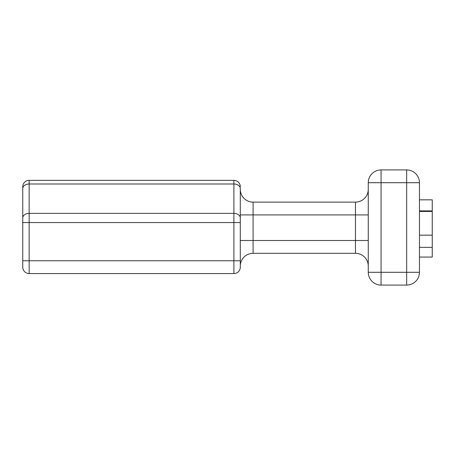 <?xml version="1.0" encoding="UTF-8"?>
<svg xmlns="http://www.w3.org/2000/svg" width="455" height="455" viewBox="0 0 455 455"><rect width="100%" height="100%" fill="white"/><g stroke="black" fill="none" stroke-linecap="round" stroke-linejoin="round"><path stroke-width="0.68" d="M29.148 180.362L29.148 260.772L22.75 260.772L22.75 267.17L22.75 186.76L22.75 222.546L233.898 222.546L233.898 180.362L29.148 180.362A6.398 6.398 0 0 0 22.75 186.76A6.398 6.398 0 0 1 29.148 180.362A6.398 6.398 0 0 0 22.75 186.76M419.453 182.711L419.453 272.289A12.797 12.797 0 0 1 406.656 285.086L381.062 285.086L381.062 272.289L406.656 272.289L406.656 182.711L381.062 182.711L381.062 272.289L368.266 272.289L368.266 182.711A12.797 12.797 0 0 1 381.062 169.914L406.656 169.914A12.797 12.797 0 0 1 419.453 182.711A12.797 12.797 0 0 0 406.656 169.914L406.656 182.711L419.453 182.711M22.75 188.575A6.398 4.584 180 0 1 29.148 183.991L233.898 183.991A6.398 4.584 180 0 1 240.297 188.575L240.297 267.17A6.398 6.398 0 0 1 233.898 273.569L233.898 222.546L240.297 222.546L240.297 214.914L253.094 214.914L253.094 240.507L355.469 240.507L355.469 214.914L253.094 214.914L253.094 202.117L355.469 202.117A12.797 12.797 0 0 0 368.266 189.32M240.297 267.17A6.398 6.398 0 0 1 233.898 273.569L29.148 273.569A6.398 6.398 0 0 1 22.75 267.17A6.398 6.398 0 0 0 29.148 273.569L29.148 260.772L240.297 260.772L240.297 266.101A12.797 12.797 0 0 1 253.094 253.304L355.469 253.304A12.797 12.797 0 0 1 368.266 266.101A12.797 12.797 0 0 0 355.469 253.304L355.469 240.507L368.266 240.507M253.094 202.117A12.797 12.797 0 0 1 240.297 189.32A12.797 12.797 0 0 0 253.094 202.117M368.266 272.289A12.797 12.797 0 0 0 381.062 285.086A12.797 12.797 0 0 1 368.266 272.289M419.453 211.444L432.25 211.444L432.25 199.83L419.453 199.83M432.25 211.444L432.25 257.064L419.453 257.064M432.25 210.892L419.453 210.892M432.25 247.366L419.453 247.366M240.297 186.76A6.398 6.398 0 0 0 233.898 180.362A6.398 6.398 0 0 1 240.297 186.76M22.75 217.956A6.398 4.584 180 0 1 29.148 213.372L233.898 213.372A6.398 4.584 180 0 1 240.297 217.956M240.297 266.101A12.797 12.797 0 0 1 253.094 253.304L253.094 240.507L240.297 240.507M355.469 202.117L355.469 214.914L368.266 214.914M406.656 285.086A12.797 12.797 0 0 0 419.453 272.289L406.656 272.289L406.656 285.086M368.266 182.711L381.062 182.711L381.062 169.914M432.25 235.161L419.453 235.161"/></g></svg>

